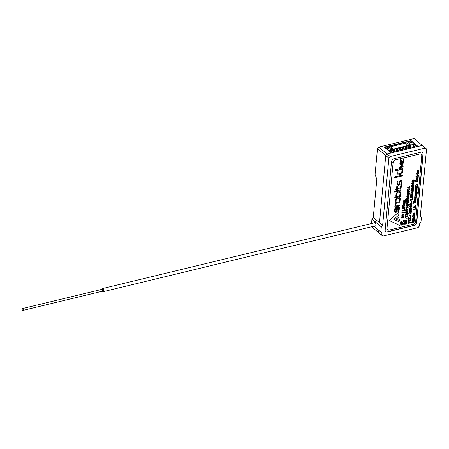 <?xml version="1.0" encoding="UTF-8"?>
<svg xmlns="http://www.w3.org/2000/svg" width="449" height="449" viewBox="0 0 449 449"><rect width="100%" height="100%" fill="white"/><g stroke="black" fill="none" stroke-linecap="round" stroke-linejoin="round"><path stroke-width="0.67" d="M374.999 225.959A1.74 0.881 -103.6 0 0 375.392 226.027A1.74 0.881 -103.6 0 0 375.92 224.635A1.74 0.881 -103.6 0 0 375.123 222.822L375.218 221.812L376.548 220.251L382.643 225.297L381.308 226.852L375.218 221.812L375.123 222.822A1.74 0.881 -103.6 0 0 374.573 222.648A1.74 0.881 -103.6 0 0 374.281 222.85M378.816 230.292L374.747 226.863L381.942 232.874L378.816 230.292L378.602 232.565L382.829 236.118L379.702 233.531L378.602 232.565L378.81 230.354L374.747 226.863L374.831 225.999L374.747 226.863L373.961 226.206M382.829 236.118L418.07 227.598L419.4 226.043L419.613 223.77L420.943 222.21L421.415 217.159L420.315 216.188L426.55 148.978L414.051 138.567L378.804 147.087L390.209 156.527L388.879 158.087L385.753 155.5L387.089 153.94L422.329 145.42L418.075 146.453L411.043 140.627L384.31 147.092L391.337 152.913L387.089 153.94L385.753 155.5L377.474 148.647L378.804 147.087M380.842 231.909L381.308 226.852M376.616 220.234L375.218 221.812L371.935 219.095L371.525 223.518M385.685 231.572A2.896 2.071 129.6 0 0 387.218 231.802L413.95 225.342A2.896 2.071 129.6 0 0 416.616 222.227L422.947 154.007A2.896 2.071 129.6 0 0 422.442 152.424M416.773 222.356L423.104 154.136A2.896 2.071 129.6 0 0 422.52 152.492A2.896 2.071 129.6 0 0 420.904 152.194L394.171 158.66A2.896 2.071 129.6 0 0 391.506 161.775L385.175 229.995A2.896 2.071 129.6 0 0 385.758 231.639A2.896 2.071 129.6 0 0 387.375 231.931L414.107 225.471A2.896 2.071 129.6 0 0 416.773 222.356L416.616 222.227M390.209 156.527L425.45 148.007M382.643 225.297L388.879 158.087M381.729 235.153L381.942 232.874M379.517 222.71L385.753 155.5L379.523 222.648L376.548 220.251L373.271 217.535L376.812 179.381L375.083 174.414L377.474 148.647M372.356 227.39L379.702 233.531L372.356 227.39L372.429 226.577M371.935 219.095L373.271 217.535M373.905 226.223L375.847 227.834M411.015 140.969L411.043 140.627M102.956 289.279A0.954 0.483 76.4 0 1 103.393 290.273A0.954 0.483 76.4 0 1 103.107 291.042A0.954 0.483 76.4 0 1 102.411 290.222A0.954 0.483 76.4 0 1 102.658 289.184A0.954 0.483 76.4 0 1 102.956 289.279M102.479 291.193A1.594 0.808 -103.6 0 0 103.253 291.659A1.594 0.808 -103.6 0 0 103.741 290.385A1.594 0.808 -103.6 0 0 103.012 288.724A1.594 0.808 -103.6 0 0 102.507 288.561A1.594 0.808 -103.6 0 0 102.03 289.336M23.191 309.933A0.954 0.483 -103.6 0 0 22.983 308.968A0.954 0.483 -103.6 0 0 22.45 308.575A0.954 0.483 -103.6 0 0 22.203 309.619A0.954 0.483 -103.6 0 0 22.899 310.433A0.954 0.483 -103.6 0 0 23.191 309.933M394.475 149.074L393.902 149.119L394.475 149.074L395.053 150.915L394.548 151.218M394.177 149.792L394.564 151.032M395.923 150.797L396.495 150.746L395.771 150.926M397.511 148.338L396.938 148.383L397.511 148.338L398.089 150.179L397.584 150.482M397.213 149.057L397.601 150.297M398.965 150.061L399.531 150.011L398.813 150.191M400.547 147.603L399.975 147.648L400.547 147.603L401.125 149.444L400.62 149.753M400.25 148.322L400.643 149.562M402.001 149.326L402.573 149.281L401.849 149.455M403.584 146.868L403.017 146.918L403.584 146.868L404.167 148.709L403.662 149.017M403.286 147.586L403.679 148.827M405.037 148.591L405.61 148.546L404.886 148.72M406.626 146.133L406.053 146.183L406.626 146.133L407.204 147.974L406.699 148.282M406.328 146.851L406.715 148.091M408.074 147.856L408.646 147.811L407.922 147.985M409.662 145.397L409.09 145.448L409.662 145.397L410.24 147.238L409.735 147.547M409.365 146.116L409.757 147.356M411.116 147.12L411.688 147.076L410.964 147.25M404.066 142.653L411.054 140.964L414.567 143.871L413.355 144.168L416.554 146.817L417.042 146.7L413.838 144.05L413.355 144.168L416.476 146.75L392.78 152.48L389.653 149.893L392.858 152.548L392.37 152.666L389.171 150.011L389.653 149.893L388.413 150.494M389.075 151.038L389.171 150.011M406.811 146.733L407.097 146.262L406.783 146.004L409.404 145.706L409.09 145.448L409.892 145.588L409.819 145.268L410.672 145.066L410.459 147.373M406.182 148.406L406.367 146.441L406.053 146.183L406.85 146.323M403.774 147.468L404.055 146.997L403.746 146.739L406.367 146.441M403.146 149.141L403.325 147.177L403.017 146.918L403.814 147.059M400.738 148.204L401.019 147.732L400.704 147.474L403.325 147.177M400.104 149.876L400.289 147.912L399.975 147.648L400.777 147.794M397.696 148.939L397.982 148.467L397.668 148.209L400.289 147.912M397.068 150.611L397.253 148.641L396.938 148.383L397.735 148.524M394.66 149.674L394.94 149.203L394.632 148.945L397.253 148.641M394.031 151.347L394.211 149.377L393.902 149.119L394.699 149.259M396.484 150.735L396.697 148.445M399.52 150.005L399.733 147.71M402.557 149.27L402.77 146.975M405.599 148.535L405.812 146.239M408.635 147.8L408.848 145.504M409.853 145.998L409.892 145.588M409.219 147.67L409.404 145.706M414.5 144.595L414.567 143.871M384.9 147.581L384.928 147.278L404.083 142.664M384.928 147.278L388.441 150.191M393.442 151.487L393.655 149.18L392.808 149.382L391.713 148.479L390.013 148.888L393.212 151.543L414.483 146.402L411.278 143.747L409.578 144.157L410.672 145.066M393.655 149.18L394.211 149.377M410.622 141.901L408.186 142.49L409.123 143.265L411.559 142.681L410.622 141.901L410.526 142.928M390.288 147.822L389.35 147.042L386.92 147.631L387.857 148.406L390.288 147.822M409.785 145.111L406.974 142.782L390.568 146.75L393.38 149.079L409.785 145.111M406.687 145.863L406.974 142.782M389.255 148.069L389.35 147.042M391.556 150.168L391.713 148.479M392.651 151.072L392.808 149.382M410.953 147.255L411.278 143.747M410.032 146.582L410.133 145.527M408.977 147.732L409.162 145.762M406.996 147.317L407.097 146.262M405.941 148.462L406.121 146.497M403.96 148.052L404.055 146.997M402.899 149.197L403.084 147.233M400.918 148.787L401.019 147.732M399.863 149.932L400.048 147.968M397.881 149.523L397.982 148.467M396.826 150.668L397.006 148.703M394.845 150.258L394.94 149.203M393.79 151.403L393.969 149.438M406.833 218.349L406.772 218.859L406.833 218.349M407.086 218.332L406.957 218.815M413.731 216.985A0.634 0.455 129.6 0 0 414.203 216.553L414.259 216.295A0.657 0.471 129.6 0 0 413.282 216.306A0.634 0.455 129.6 0 0 413.731 216.985M414.023 215.812L414.006 215.795A0.657 0.471 129.6 0 0 413.265 216.295L413.265 216.295A0.634 0.455 129.6 0 0 413.321 216.929L413.316 216.923M413.181 217.367A1.139 0.814 -50.4 0 1 413.069 217.288A1.139 0.814 -50.4 0 1 412.985 216.165L412.586 216.104A0.567 0.404 -50.4 0 1 412.508 216.384L412.216 216.396A3.064 2.189 -50.4 0 1 412.261 215.812L414.287 215.318A0.556 0.398 -50.4 0 1 414.365 215.037L414.674 215.043A3.064 2.189 -50.4 0 1 414.635 215.627L414.539 215.649A1.33 0.949 -50.4 0 1 414.646 216.048A1.24 0.887 -50.4 0 1 414.326 216.979A1.05 0.752 -50.4 0 1 413.181 217.367L413.164 217.35A1.139 0.814 -50.4 0 1 413.058 217.282M414.326 216.979L414.309 216.962A1.05 0.752 -50.4 0 1 413.164 217.35M414.646 216.048L414.629 216.031A1.24 0.887 -50.4 0 1 414.309 216.962M414.539 215.649L414.522 215.632A1.33 0.949 -50.4 0 1 414.629 216.031M414.674 215.043L414.657 215.026A3.064 2.189 -50.4 0 1 414.618 215.61M412.603 216.115A0.567 0.404 -50.4 0 1 412.524 216.401L412.446 216.446M413.08 216.003L412.586 216.104M410.1 208.218L409.864 208.336A0.488 0.348 129.6 0 0 409.937 209.099A0.556 0.398 129.6 0 0 410.285 208.28L409.864 208.336M409.881 208.347A0.488 0.348 129.6 0 0 409.707 209.032L409.69 209.015M411.071 208.123L411.088 208.14A0.932 0.662 129.6 0 0 410.678 208.01L410.695 208.022A0.808 0.578 -50.4 0 1 409.387 209.363A0.842 0.601 -50.4 0 1 409.292 208.605A1.201 0.859 -50.4 0 1 410.251 207.775A1.437 1.027 -50.4 0 1 411.189 207.707A1.437 1.027 -50.4 0 1 411.351 207.808A1.437 1.027 -50.4 0 1 411.626 208.398A0.696 0.5 -50.4 0 1 411.424 209.06L411.183 208.97A0.926 0.662 129.6 0 0 410.695 208.022A0.808 0.578 -50.4 0 1 409.381 209.352M411.351 207.808A1.437 1.027 -50.4 0 1 411.643 208.415A0.696 0.5 -50.4 0 1 411.441 209.077L411.222 209.094M400.935 189.804L400.968 189.804A0.836 0.601 -50.4 0 1 400.929 190.516L400.839 190.606A1.695 1.212 -50.4 0 1 400.227 190.763L396.276 191.667A1.465 1.05 -50.4 0 1 396.349 190.96L396.422 190.887A985.274 703.953 -50.4 0 1 400.895 189.804L400.935 189.804M400.856 190.617A1.695 1.212 -50.4 0 1 400.239 190.774L396.377 191.706M400.968 189.804A0.836 0.601 -50.4 0 1 400.94 190.528L400.901 190.55M403.836 217.26A0.561 0.398 -50.4 0 1 403.471 217.782L403.309 217.63A1.201 0.859 129.6 0 0 403.477 216.53A0.584 0.415 129.6 0 0 402.652 217.035L402.652 217.237A0.993 0.713 -50.4 0 1 402.747 217.557L401.473 218.074L401.861 216.598L401.877 217.602L402.315 217.496A0.971 0.696 -50.4 0 1 403.724 216.194A0.971 0.696 -50.4 0 1 403.92 216.643A2.144 1.532 -50.4 0 1 403.836 217.26L403.819 217.249A0.561 0.398 -50.4 0 1 403.455 217.771L403.342 217.748M402.534 217.816L401.473 218.057M402.669 217.249A0.993 0.713 -50.4 0 1 402.759 217.574L402.725 217.642M402.966 216.564L402.949 216.547A0.471 0.337 129.6 0 0 402.641 217.024L402.652 217.237M403.477 216.53L403.46 216.519A0.584 0.415 129.6 0 0 402.949 216.547M403.713 216.188A0.971 0.696 -50.4 0 1 403.904 216.631A2.144 1.532 -50.4 0 1 403.819 217.249M401.877 217.602L401.917 216.626M395.861 211.513L396.405 211.384L396.703 208.201A11.652 8.323 129.6 0 0 396.248 208.319A0.87 0.623 129.6 0 0 395.496 208.83A8.25 5.893 129.6 0 0 395.221 211.109A0.741 0.528 129.6 0 0 395.861 211.513M395.221 211.109L395.204 211.097A0.741 0.528 129.6 0 0 395.367 211.457M395.496 208.83L395.485 208.819A8.25 5.893 129.6 0 0 395.204 211.097M396.703 208.201L396.686 208.19A11.652 8.323 129.6 0 0 396.231 208.308L396.231 208.308A0.87 0.623 129.6 0 0 395.485 208.819M397.494 207.286L397.129 211.187A5.455 3.895 129.6 0 0 397.707 211.052A0.775 0.556 129.6 0 0 398.398 210.183L398.415 210.037A183.17 130.867 -50.4 0 1 398.617 207.764A0.943 0.673 -50.4 0 1 398.701 207.348A0.932 0.668 -50.4 0 1 399.329 207.157L399.425 207.258A37.817 27.019 -50.4 0 1 399.183 209.683A1.987 1.42 -50.4 0 1 398.448 211.434A3.912 2.795 -50.4 0 1 396.675 212.136L396.214 212.242A7.919 5.657 -50.4 0 1 395.872 212.315A1.712 1.224 -50.4 0 1 394.778 212.192M397.505 207.348L397.129 211.187M399.425 207.258L399.408 207.264A37.817 27.019 -50.4 0 1 399.2 209.694L399.183 209.683A1.987 1.42 -50.4 0 1 398.459 211.445A3.912 2.795 -50.4 0 1 396.692 212.147L396.231 212.259A7.919 5.657 -50.4 0 1 395.889 212.326L395.872 212.315A1.712 1.224 -50.4 0 1 394.783 212.197A1.712 1.224 -50.4 0 1 394.497 211.771A8.408 6.005 -50.4 0 1 394.598 209.453A1.622 1.156 -50.4 0 1 395.535 207.825A5.259 3.76 -50.4 0 1 397.382 207.23L397.488 207.303M399.009 201.657A0.73 0.522 129.6 0 0 399.223 201.174A29.752 21.26 129.6 0 0 399.419 199.081A0.724 0.516 129.6 0 0 398.892 198.593A15.07 10.765 129.6 0 0 397.028 199.03A0.741 0.528 129.6 0 0 396.338 199.552A6.499 4.642 129.6 0 0 396.085 201.36A1.88 1.341 129.6 0 0 396.158 202.314A1.263 0.904 129.6 0 0 397.062 202.331L398.269 202.039A2.716 1.942 129.6 0 0 398.572 201.949A0.735 0.522 129.6 0 0 399.009 201.657M396.158 202.314L396.141 202.297A1.88 1.341 129.6 0 1 396.074 201.343L396.074 201.343A6.499 4.642 129.6 0 1 396.327 199.541L396.327 199.541A0.741 0.528 129.6 0 1 397.011 199.014L397.028 199.03M398.892 198.593L398.88 198.576A15.07 10.765 129.6 0 0 397.011 199.014M399.268 198.66A0.724 0.516 129.6 0 0 398.88 198.576M396.652 203.24A1.65 1.179 -50.4 0 1 395.681 203.15A1.65 1.179 -50.4 0 1 395.625 203.105A1.65 1.179 -50.4 0 1 395.288 202.291A14.082 10.063 -50.4 0 1 395.485 200.007A1.549 1.106 -50.4 0 1 396.349 198.531A8.43 6.022 -50.4 0 1 398.897 197.768A1.594 1.139 -50.4 0 1 399.857 197.908A1.594 1.139 -50.4 0 1 400.154 198.424L400.138 198.413A11.938 8.531 -50.4 0 1 399.964 201.062L399.964 201.062A1.695 1.212 -50.4 0 1 399.391 202.241A1.695 1.212 -50.4 0 1 398.291 202.841L396.635 203.229A1.65 1.179 -50.4 0 1 395.664 203.133A1.65 1.179 -50.4 0 1 395.62 203.1M398.291 202.841L396.697 203.212M400.154 198.424A11.938 8.531 -50.4 0 1 399.98 201.073A1.695 1.212 -50.4 0 1 399.38 202.23A1.695 1.212 -50.4 0 1 398.274 202.83M399.846 197.902A1.594 1.139 -50.4 0 1 400.138 198.413M412.317 181.615L412.895 181.065A0.612 0.438 129.6 0 0 412.743 180.661L412.401 180.93A3.749 2.677 129.6 0 0 412.317 181.615L412.3 181.604A3.749 2.677 129.6 0 1 412.384 180.919L412.401 180.93M413.787 180.29L413.636 180.24A0.432 0.309 129.6 0 0 413.321 180.644A3.648 2.604 129.6 0 0 413.226 181.396L413.759 181.267A2.599 1.852 129.6 0 0 413.787 180.29L413.636 180.24A0.432 0.309 129.6 0 0 413.305 180.633A3.648 2.604 129.6 0 0 413.209 181.385L413.209 181.385M414.197 180.307A11.511 8.222 -50.4 0 1 414.09 181.621L412.283 181.997A0.533 0.382 -50.4 0 1 412.21 182.266L411.907 182.26A5.624 4.019 -50.4 0 1 411.997 181.188A0.904 0.645 -50.4 0 1 413.007 180.307L413.091 180.369A0.702 0.505 -50.4 0 1 414.197 180.307L414.186 180.296A11.511 8.222 -50.4 0 1 414.073 181.609L413.748 181.884M413.725 181.649L412.266 181.985M414.045 179.937A0.702 0.505 -50.4 0 1 414.186 180.296M418.03 178.309L418.064 178.494A1.369 0.977 -50.4 0 1 417.963 179.173L416.352 179.437A2.61 1.863 -50.4 0 1 416.386 178.943L416.515 178.91A0.892 0.64 -50.4 0 1 417.099 177.557L418.154 177.119A1.195 0.853 -50.4 0 1 418.081 177.883L417.772 177.782A3.222 2.301 129.6 0 0 416.941 177.995L416.863 178.068A0.662 0.471 129.6 0 0 416.986 178.797L417.693 178.623A0.477 0.342 -50.4 0 1 417.738 178.421L418.075 178.506A1.369 0.977 -50.4 0 1 417.946 179.157L417.716 179.252M418.142 177.114A1.195 0.853 -50.4 0 1 418.07 177.871M417.643 179.011L416.644 179.432M416.863 178.068L416.846 178.057A0.662 0.471 129.6 0 0 416.891 178.736L416.88 178.73M417.772 177.782L417.755 177.765A3.222 2.301 129.6 0 0 416.925 177.984M408.539 198.172A1.398 0.999 129.6 0 0 407.658 198.222L407.641 198.211A0.847 0.606 129.6 0 0 407.007 198.643A0.415 0.297 129.6 0 0 407.086 199.064A1.403 1.005 129.6 0 0 407.973 199.014A0.853 0.612 129.6 0 0 408.601 198.576A0.41 0.292 129.6 0 0 408.539 198.172L408.523 198.155A1.398 0.999 129.6 0 0 407.641 198.211M407.658 198.222A0.847 0.606 129.6 0 0 407.024 198.654L407.007 198.643A0.415 0.297 129.6 0 0 407.052 199.042L407.063 199.047M409.005 198.144A0.909 0.645 -50.4 0 1 408.876 198.733A1.948 1.392 -50.4 0 1 406.755 199.35A0.831 0.595 -50.4 0 1 406.749 198.503A1.616 1.156 -50.4 0 1 408.085 197.751A1.145 0.819 -50.4 0 1 408.809 197.846A1.145 0.819 -50.4 0 1 409.005 198.144L408.988 198.132A0.909 0.645 -50.4 0 1 408.859 198.716A1.948 1.392 -50.4 0 1 406.743 199.345M408.803 197.841A1.145 0.819 -50.4 0 1 408.988 198.132M406.721 212.484A0.853 0.612 129.6 0 0 407.355 212.046A0.41 0.292 129.6 0 0 407.288 211.642A1.403 1.005 129.6 0 0 406.407 211.698A0.853 0.612 129.6 0 0 405.773 212.13A0.415 0.297 129.6 0 0 405.834 212.534A1.403 1.005 129.6 0 0 406.721 212.484M405.773 212.13L405.756 212.113A0.415 0.297 129.6 0 0 405.806 212.512L405.795 212.506M406.407 211.698L406.39 211.681A0.853 0.612 129.6 0 0 405.756 212.113M407.316 211.659L407.299 211.647A0.41 0.292 129.6 0 0 407.299 211.647L407.277 211.631A1.403 1.005 129.6 0 0 406.39 211.681M407.557 211.316A1.145 0.819 -50.4 0 1 407.754 211.619L407.743 211.602A0.909 0.645 -50.4 0 1 407.613 212.192A1.948 1.392 -50.4 0 1 405.498 212.815A0.831 0.595 -50.4 0 1 405.498 211.979A1.616 1.156 -50.4 0 1 406.839 211.221A1.145 0.819 -50.4 0 1 407.557 211.316A1.145 0.819 -50.4 0 1 407.743 211.602M407.754 211.619A0.909 0.645 -50.4 0 1 407.63 212.203L407.613 212.192M407.63 212.203A1.948 1.392 -50.4 0 1 405.503 212.826M417.89 176.524L417.918 176.036L416.992 176.261A1.083 0.775 -50.4 0 1 416.891 176.794L416.599 176.805A4.4 3.143 -50.4 0 1 416.661 175.969L417.968 175.654A1.403 1.005 -50.4 0 1 418.086 174.958L418.361 174.891L418.272 176.429L417.89 176.524M418.272 176.429L417.963 176.732M418.361 174.891L418.255 176.418M417.935 176.047L417.009 176.272A1.083 0.775 -50.4 0 1 416.908 176.805L416.824 176.855M407.855 189.674A0.415 0.297 129.6 0 0 407.922 190.084A1.403 1.005 129.6 0 0 408.803 190.028A0.853 0.612 129.6 0 0 409.437 189.596A0.41 0.292 129.6 0 0 409.37 189.186A1.403 1.005 129.6 0 0 408.489 189.242A0.853 0.612 129.6 0 0 407.855 189.674L407.844 189.663A0.415 0.297 129.6 0 0 407.888 190.062L407.877 190.056M408.489 189.242L408.472 189.231A0.853 0.612 129.6 0 0 407.844 189.663M409.359 189.175A0.41 0.292 129.6 0 1 409.381 189.192L409.398 189.209A0.41 0.292 129.6 0 0 409.381 189.192L409.359 189.175A1.403 1.005 129.6 0 0 408.472 189.231M409.64 188.861A1.145 0.819 -50.4 0 1 409.842 189.164A0.909 0.645 -50.4 0 1 409.713 189.747A1.948 1.392 -50.4 0 1 407.585 190.37A0.831 0.595 -50.4 0 1 407.58 189.523A1.616 1.156 -50.4 0 1 408.921 188.771A1.145 0.819 -50.4 0 1 409.64 188.861A1.145 0.819 -50.4 0 1 409.825 189.152A0.909 0.645 -50.4 0 1 409.696 189.736A1.948 1.392 -50.4 0 1 407.58 190.359M416.391 196.651L416.212 198.065L415.926 197.706L414.999 197.93A0.718 0.511 -50.4 0 1 414.898 198.273L414.607 198.284A3.457 2.47 -50.4 0 1 414.651 197.627L414.893 197.566A1.061 0.758 -50.4 0 1 414.719 196.774A0.516 0.365 -50.4 0 1 415.039 196.398L415.19 196.628A0.432 0.309 129.6 0 0 415.044 196.887A1.824 1.302 129.6 0 0 415.381 197.442L415.959 197.307A1.605 1.145 -50.4 0 1 416.083 196.527L416.391 196.651L416.285 197.846L415.931 198.127M415.044 196.887L415.028 196.87A1.824 1.302 129.6 0 0 415.364 197.431M415.926 197.706L414.983 197.914A0.718 0.511 -50.4 0 1 414.915 198.29L414.635 198.351M407.176 204.834A0.803 0.572 -50.4 0 1 408.382 204.867L408.366 204.851A1.398 0.999 -50.4 0 1 408.079 205.951L407.827 205.872A1.358 0.971 129.6 0 0 407.973 204.828L407.737 204.722A0.522 0.376 129.6 0 0 407.338 205.126L407.299 205.244A1.454 1.038 -50.4 0 1 407.243 205.502L406.923 205.591A0.819 0.584 129.6 0 0 406.861 205.126L406.564 205.131A0.584 0.415 129.6 0 0 406.367 205.794L406.21 206.299A1.145 0.819 -50.4 0 1 406.07 205.3A0.741 0.528 -50.4 0 1 407.176 204.834L407.159 204.823A0.741 0.533 -50.4 0 0 407.114 204.772M408.382 204.867A1.398 0.999 -50.4 0 1 408.096 205.962L407.978 206.001M408.208 204.441A0.797 0.572 -50.4 0 1 408.366 204.851M406.564 205.131L406.547 205.12A0.584 0.415 129.6 0 0 406.351 205.782M406.833 205.098L406.547 205.12M407.754 204.738A0.522 0.376 129.6 0 0 407.35 205.137L407.316 205.255A1.454 1.038 -50.4 0 1 407.26 205.513L406.957 205.642M412.552 196.202A0.814 0.584 -50.4 0 1 412.715 196.623L412.715 196.623A1.431 1.021 -50.4 0 1 412.435 197.751L412.165 197.667A1.392 0.993 129.6 0 0 412.311 196.595L412.087 196.499A0.533 0.382 129.6 0 0 411.677 196.915L411.621 197.021A1.487 1.061 -50.4 0 1 411.565 197.285L411.239 197.375A0.836 0.601 129.6 0 0 411.177 196.898L410.869 196.903A0.601 0.427 129.6 0 0 410.672 197.582L410.509 198.093A1.173 0.842 -50.4 0 1 410.369 197.077A0.758 0.544 -50.4 0 1 411.492 196.6L411.48 196.589A0.758 0.544 -50.4 0 0 411.43 196.539M411.492 196.6A0.819 0.584 -50.4 0 1 412.726 196.634A1.431 1.021 -50.4 0 1 412.418 197.74M410.672 197.582L410.611 198.099M410.869 196.903L410.857 196.892A0.601 0.427 129.6 0 0 410.655 197.571M411.155 196.875L410.857 196.892M411.638 197.032A1.487 1.061 -50.4 0 1 411.581 197.296L411.318 197.442M412.087 196.499L412.07 196.488A0.533 0.382 129.6 0 0 411.66 196.898M404.061 214.695L402.158 215.902A0.393 0.281 -50.4 0 1 402.13 216.098L401.838 216.199A1.499 1.072 -50.4 0 1 401.922 215.29L402.214 215.498L403.539 214.639L402.304 214.381A0.589 0.421 -50.4 0 1 402.225 214.678L401.973 214.751A1.493 1.066 -50.4 0 1 402.057 213.847L402.343 213.808A0.393 0.281 -50.4 0 1 402.338 213.965L404.094 214.325L402.175 215.913A0.393 0.281 -50.4 0 1 402.113 216.087M404.078 214.319L404.044 214.678M402.315 214.392A0.589 0.421 -50.4 0 1 402.242 214.689L401.973 214.757M403.539 214.639L402.304 214.381M402.13 216.098L401.838 216.194M410.863 215.498L410.914 214.964L410.594 215.498M410.981 214.998L410.93 215.413M406.547 223.624L406.575 223.821A0.702 0.5 -50.4 0 1 405.913 224.04L405.918 223.798A0.595 0.427 129.6 0 0 406.216 222.659L405.918 222.799A6.23 4.451 -50.4 0 1 405.481 223.911A0.69 0.494 -50.4 0 1 404.796 224.219A1.033 0.735 -50.4 0 1 404.667 224.141A1.033 0.735 -50.4 0 1 404.577 223.17L404.611 222.844A0.752 0.533 -50.4 0 1 405.301 222.62L405.088 223.001A0.589 0.421 129.6 0 0 405.077 223.855L405.363 223.484A12.202 8.716 -50.4 0 1 405.514 222.973A0.735 0.528 -50.4 0 1 406.71 222.783A1.42 1.016 -50.4 0 1 406.508 223.596L406.558 223.81A0.702 0.5 -50.4 0 1 405.907 224.029M406.581 222.362A0.735 0.528 -50.4 0 1 406.727 222.794L406.71 222.783M406.727 222.794A1.42 1.016 -50.4 0 1 406.525 223.608M405.088 223.001L405.071 222.99A0.589 0.421 129.6 0 0 404.824 223.647L404.824 223.647A0.393 0.281 129.6 0 0 404.908 223.798L404.903 223.793M405.935 222.816A6.23 4.451 -50.4 0 1 405.498 223.922A0.69 0.494 -50.4 0 1 404.807 224.231L404.796 224.219A1.033 0.735 -50.4 0 1 404.672 224.146M414.932 202.521L415.488 202.387L415.566 201.36A0.859 0.612 -50.4 0 1 415.179 201.405L415.999 200.883L415.757 202.965L413.961 203.139A0.556 0.393 -50.4 0 1 413.883 203.419L413.574 203.296L413.737 201.517L414.545 201.438L414 202.746L414.579 202.263A0.488 0.348 -50.4 0 1 414.393 202.28L414.388 201.977A1.527 1.089 -50.4 0 1 415.19 201.758L415.089 202.134M414 202.746L414.085 201.82M413.961 203.139L413.944 203.128A0.556 0.393 -50.4 0 1 413.866 203.408M415.454 202.78L413.944 203.128M415.982 200.888L415.813 202.735M415.583 201.371A0.859 0.612 -50.4 0 1 415.185 201.416M415.443 192.756A0.544 0.387 129.6 0 0 416.318 192.627A0.836 0.595 129.6 0 0 415.566 192.256A0.673 0.477 129.6 0 0 415.443 192.756L415.426 192.739A0.544 0.387 129.6 0 0 415.544 193.008L415.538 193.003M415.987 191.908L415.97 191.897A0.673 0.483 129.6 0 0 415.426 192.739M416.234 191.97L416.251 191.981A0.601 0.432 129.6 0 0 415.97 191.897M417.497 193.149L415.387 193.575A0.567 0.404 -50.4 0 1 415.308 193.861L415.016 193.867A3.064 2.189 -50.4 0 1 415.056 193.283L415.185 193.25A1.167 0.831 -50.4 0 1 415.392 191.948A0.954 0.679 -50.4 0 1 416.621 192.761L417.16 192.773A0.904 0.645 -50.4 0 1 417.256 192.324L417.564 192.447L417.188 193.446M417.564 192.447L417.48 193.132M416.532 192.924L416.605 192.75A1.19 0.847 -50.4 0 0 416.515 191.605M415.398 193.586A0.567 0.404 -50.4 0 1 415.319 193.873L415.044 193.934M417.121 193.171L415.387 193.575M403.073 220.936A1.212 0.864 -50.4 0 1 403.062 220.925L403.056 220.925A1.212 0.864 -50.4 0 1 402.938 220.785L403.129 220.476A0.746 0.533 -50.4 0 1 403.505 220.998A1.768 1.263 -50.4 0 1 403.438 221.598A1.235 0.881 -50.4 0 1 402.164 222.71A1.229 0.881 -50.4 0 1 401.451 222.592A1.229 0.881 -50.4 0 1 401.288 222.401A1.224 0.876 -50.4 0 1 401.406 221.301L401.35 221.076A0.814 0.584 -50.4 0 1 402.091 220.835L401.849 221.234A0.769 0.55 129.6 0 0 401.619 222.115A1.072 0.769 129.6 0 0 401.72 222.221A1.072 0.769 129.6 0 0 402.691 222.16A0.954 0.685 129.6 0 0 403.112 221.015L403.073 220.936A1.212 0.864 -50.4 0 1 403.056 220.919M402.164 222.71L402.147 222.698A1.229 0.881 -50.4 0 1 401.44 222.586M403.505 220.998L403.488 220.981A1.768 1.263 -50.4 0 1 403.426 221.587A1.235 0.881 -50.4 0 1 402.147 222.698M403.348 220.56A0.746 0.533 -50.4 0 1 403.488 220.981M401.849 221.234L401.833 221.222A0.769 0.55 129.6 0 0 401.602 222.098M414.208 219.679A1.538 1.1 -50.4 0 1 414.118 220.611L412.687 220.616L413.624 220.835L413.596 221.177L412.569 221.873L413.709 221.598A0.713 0.511 -50.4 0 1 413.793 221.239L414.085 221.351A1.527 1.089 -50.4 0 1 413.967 222.087L411.8 222.513A2.801 1.998 -50.4 0 1 411.845 221.958L413.041 221.144L411.941 220.891A1.386 0.988 -50.4 0 1 412.053 220.234L414.208 219.679A1.538 1.1 -50.4 0 1 414.101 220.594L413.838 220.667M412.569 221.873L413.596 221.177M413.613 220.829L413.58 221.166M412.687 220.616L413.821 220.341M413.041 221.144L411.941 220.88M413.669 221.997L412.165 222.345M414.068 221.172L414.085 221.351A1.527 1.089 -50.4 0 1 413.984 222.103L413.703 222.165M413.933 219.157A1.106 0.791 129.6 0 0 413.883 218.281L413.703 218.309A1.156 0.825 129.6 0 0 413.754 219.207L413.933 219.157M413.883 218.281L413.714 218.321A1.156 0.825 129.6 0 0 413.77 219.224M414.393 217.496L414.427 217.557A3.081 2.2 -50.4 0 1 414.399 218.158L414.309 218.18A1.594 1.139 -50.4 0 1 414.405 218.646L414.393 218.629A1.235 0.881 -50.4 0 1 414.332 219.095A0.679 0.488 -50.4 0 1 413.81 219.64A1.072 0.763 -50.4 0 1 413.434 219.505A1.072 0.763 -50.4 0 1 413.299 219.342A1.072 0.763 -50.4 0 1 413.276 218.646L413.007 219.05A2.234 1.6 -50.4 0 1 413.041 219.449L412.749 219.684A0.769 0.55 -50.4 0 1 412.625 219.23A1.134 0.808 -50.4 0 1 413.029 218.152A3.031 2.166 -50.4 0 1 414.057 217.855A0.561 0.398 -50.4 0 1 414.135 217.569L414.438 217.574A3.081 2.2 -50.4 0 1 414.382 218.141L414.292 218.163A1.594 1.139 -50.4 0 1 414.393 218.629A1.235 0.881 -50.4 0 1 414.32 219.084A0.679 0.488 -50.4 0 1 413.798 219.628A1.072 0.763 -50.4 0 1 413.428 219.499M413.007 219.05L412.99 219.039A2.234 1.6 -50.4 0 1 413.024 219.438M412.418 185.325L412.014 185.386A0.488 0.348 129.6 0 0 412.07 186.139A0.556 0.398 129.6 0 0 412.418 185.325M412.39 185.297L411.997 185.375A0.488 0.348 129.6 0 0 411.828 186.066L411.84 186.071M413.203 185.168L413.215 185.179A0.932 0.662 129.6 0 0 412.805 185.05L412.822 185.067A0.808 0.578 -50.4 0 1 411.61 186.458L411.593 186.447A0.842 0.601 -50.4 0 1 411.419 185.65A1.201 0.859 -50.4 0 1 412.384 184.82A1.437 1.027 -50.4 0 1 413.316 184.747A1.437 1.027 -50.4 0 1 413.478 184.853A1.437 1.027 -50.4 0 1 413.754 185.443A0.696 0.5 -50.4 0 1 413.551 186.105L413.31 186.015A0.926 0.662 129.6 0 0 412.822 185.067A0.808 0.578 -50.4 0 1 411.593 186.447M413.478 184.853A1.437 1.027 -50.4 0 1 413.77 185.454A0.696 0.5 -50.4 0 1 413.568 186.116L413.462 186.144M401.372 224.607L402.815 224.253L402.854 223.849A0.673 0.483 129.6 0 0 402.63 223.344A1.123 0.803 129.6 0 0 401.518 223.843A1.364 0.977 129.6 0 0 401.372 224.607L401.355 224.59A1.364 0.977 129.6 0 1 401.501 223.832L401.518 223.843M402.63 223.344L402.613 223.327A1.123 0.803 129.6 0 0 401.501 223.832M402.775 224.64L400.968 225.174A4.698 3.356 -50.4 0 1 401.041 224.259A1.179 0.842 -50.4 0 1 401.428 223.45A1.184 0.847 -50.4 0 1 402.175 223.001A1.145 0.819 -50.4 0 1 402.994 223.058A1.145 0.819 -50.4 0 1 403.224 223.495L403.208 223.484A7.392 5.281 -50.4 0 1 403.135 224.517L401.036 225.258M403.224 223.495A7.392 5.281 -50.4 0 1 403.146 224.528L402.809 224.803M402.989 223.052A1.145 0.819 -50.4 0 1 403.208 223.484M410.958 206.069L410.032 206.276L410.942 206.057L410.902 206.624L410.049 206.287M411.548 206.31L411.306 205.968L410.919 207.096L409.499 206.54L409.55 206.035L411.873 205.49A1.493 1.066 -50.4 0 1 411.755 206.214L411.486 206.271M411.873 205.49L411.862 205.479A1.493 1.066 -50.4 0 1 411.744 206.198M410.919 207.096L409.499 206.534M411.228 207.017L410.902 207.079M411.475 205.945L411.211 207.006M407.866 195.977A0.853 0.612 129.6 0 0 407.232 196.409L407.215 196.398A0.415 0.297 129.6 0 0 407.294 196.819A1.403 1.005 129.6 0 0 408.18 196.763A0.847 0.606 129.6 0 0 408.809 196.331A0.41 0.292 129.6 0 0 408.747 195.921A1.403 1.005 129.6 0 0 407.866 195.977L407.849 195.966A0.853 0.612 129.6 0 0 407.215 196.398M408.775 195.944L408.758 195.927A0.41 0.292 129.6 0 0 408.758 195.927L408.73 195.91A1.403 1.005 129.6 0 0 407.849 195.966M407.232 196.409A0.415 0.297 129.6 0 0 407.271 196.802L407.254 196.791M409.017 195.601A1.151 0.819 -50.4 0 1 409.213 195.899A0.909 0.651 -50.4 0 1 409.084 196.488L409.073 196.471A1.948 1.392 -50.4 0 1 406.951 197.1A0.831 0.595 -50.4 0 1 406.957 196.258A1.616 1.156 -50.4 0 1 408.298 195.506A1.151 0.819 -50.4 0 1 409.017 195.601A1.151 0.819 -50.4 0 1 409.196 195.887A0.909 0.651 -50.4 0 1 409.073 196.471M409.084 196.488A1.948 1.392 -50.4 0 1 406.962 197.105M413.922 209.526A1.083 0.775 -50.4 0 1 413.821 210.065L413.512 210.059A4.372 3.126 -50.4 0 1 413.58 209.223L414.882 208.908A1.409 1.01 -50.4 0 1 414.999 208.213L415.291 208.325L415.095 209.891L414.848 209.301L413.905 209.515A1.083 0.775 -50.4 0 1 413.804 210.048L413.54 210.126M414.848 209.301L413.905 209.515M415.185 209.689L414.876 209.986M415.274 208.151L415.168 209.672M404.358 207.865A0.421 0.303 129.6 0 0 404.274 207.432A1.437 1.027 129.6 0 0 403.376 207.489A0.87 0.623 129.6 0 0 402.731 207.932A0.421 0.303 129.6 0 0 402.809 208.358A1.437 1.027 129.6 0 0 403.713 208.308A0.864 0.617 129.6 0 0 404.358 207.865M404.319 207.466L404.302 207.449A1.437 1.027 129.6 0 0 403.387 207.5A0.87 0.623 129.6 0 0 402.742 207.943A0.421 0.303 129.6 0 0 402.781 208.342L402.764 208.33M404.768 207.421A0.932 0.662 -50.4 0 1 404.639 208.022L404.622 208.005A1.987 1.42 -50.4 0 1 402.461 208.645A0.853 0.606 -50.4 0 1 402.461 207.786A1.65 1.179 -50.4 0 1 403.831 207.017A1.173 0.836 -50.4 0 1 404.566 207.112A1.173 0.836 -50.4 0 1 404.768 207.421L404.751 207.41A0.932 0.662 -50.4 0 1 404.622 208.005M404.56 207.107A1.173 0.836 -50.4 0 1 404.751 207.41M404.639 208.022A1.987 1.42 -50.4 0 1 402.467 208.656M408.394 200.821A0.41 0.292 129.6 0 0 408.315 200.4A1.403 1.005 129.6 0 0 407.434 200.456A0.853 0.612 129.6 0 0 406.8 200.888A0.415 0.297 129.6 0 0 406.878 201.309A1.403 1.005 129.6 0 0 407.759 201.259A0.853 0.612 129.6 0 0 408.394 200.821M408.332 200.417A1.403 1.005 129.6 0 0 407.445 200.467A0.853 0.612 129.6 0 0 406.816 200.899A0.415 0.297 129.6 0 0 406.845 201.287L406.839 201.281M406.541 200.748A1.616 1.156 -50.4 0 1 407.877 199.996A1.145 0.819 -50.4 0 1 408.601 200.091A1.145 0.819 -50.4 0 1 408.781 200.377A0.909 0.645 -50.4 0 1 408.652 200.961A1.948 1.392 -50.4 0 1 406.536 201.59A0.831 0.595 -50.4 0 1 406.541 200.748M408.601 200.091A1.145 0.819 -50.4 0 1 408.798 200.389A0.909 0.645 -50.4 0 1 408.669 200.978L408.652 200.961M408.669 200.978A1.948 1.392 -50.4 0 1 406.547 201.595M406.822 207.275L406.429 207.343A0.477 0.342 129.6 0 0 406.485 208.078A0.544 0.387 129.6 0 0 406.822 207.275A0.438 0.314 129.6 0 1 406.923 207.32L406.917 207.315M406.8 207.253L406.412 207.326A0.477 0.342 129.6 0 0 406.25 208.005L406.244 207.994M407.591 207.124L407.608 207.135A0.909 0.651 129.6 0 0 407.209 207.011L407.209 207.011A0.791 0.567 -50.4 0 1 407.221 207.921L407.204 207.904A1.016 0.73 -50.4 0 1 406.036 208.387A0.819 0.584 -50.4 0 1 405.851 207.595A1.173 0.842 -50.4 0 1 406.794 206.781A1.409 1.005 -50.4 0 1 407.709 206.714A1.403 1.005 -50.4 0 1 407.866 206.815A1.403 1.005 -50.4 0 1 408.152 207.404A0.685 0.488 -50.4 0 1 407.956 208.05L407.703 207.949A0.904 0.645 129.6 0 0 407.226 207.023A0.791 0.567 -50.4 0 1 405.935 208.325M408.152 207.404L408.135 207.393A0.685 0.488 -50.4 0 1 407.939 208.039M407.86 206.809A1.403 1.005 -50.4 0 1 408.135 207.393M403.354 158.997L403.387 158.907A0.685 0.488 -50.4 0 1 403.825 158.8L403.533 161.943L400.014 162.824L400.233 159.67A0.685 0.488 -50.4 0 1 400.671 159.563L400.452 162.201L401.507 161.949L401.703 160.113A0.657 0.471 -50.4 0 1 402.124 160.012L401.984 161.831L403.112 161.561L403.354 158.997M401.984 161.831L402.147 160.085M400.452 162.201L400.688 159.636M403.455 161.988L399.936 162.802M403.842 158.879L403.55 161.848M415.931 176.199L416.335 176.098L416.296 176.569L415.892 176.67L415.931 176.199M416.296 176.569L415.892 176.653M416.318 176.103L416.279 176.558M401.44 180.779A1.729 1.235 -50.4 0 1 401.765 181.918A33.585 23.993 -50.4 0 1 401.518 184.702L401.507 184.685A0.421 0.297 -50.4 0 1 401.485 184.775L401.176 185.01A27.832 19.885 129.6 0 0 400.957 185.061L400.749 184.966A373.293 266.706 129.6 0 0 400.996 182.053A0.634 0.455 129.6 0 0 399.907 182.204L399.868 182.288A156.252 111.638 -50.4 0 1 399.458 184.404A1.426 1.016 -50.4 0 1 398.942 185.37A1.426 1.016 -50.4 0 1 398.016 185.852A1.493 1.066 -50.4 0 1 397.163 185.712A1.493 1.066 -50.4 0 1 397.135 185.684A1.493 1.066 -50.4 0 1 396.894 184.769A38.401 27.434 -50.4 0 1 397.146 181.963L397.169 181.896A0.864 0.617 -50.4 0 1 397.831 181.66L397.876 181.677A9.592 6.853 -50.4 0 1 397.735 183.422L397.696 183.764A2.172 1.549 129.6 0 0 397.775 184.937L397.792 184.949A0.775 0.55 129.6 0 0 398.51 184.865A1.364 0.971 129.6 0 0 398.869 183.894L398.965 183.366A4.49 3.21 -50.4 0 1 399.593 181.351A1.79 1.28 -50.4 0 1 401.406 180.756A1.729 1.235 -50.4 0 1 401.44 180.779A1.729 1.235 -50.4 0 1 401.748 181.901A33.585 23.993 -50.4 0 1 401.507 184.685M397.887 181.688L397.887 181.688A9.592 6.853 -50.4 0 1 397.752 183.433L397.713 183.776A2.172 1.549 129.6 0 0 397.792 184.949M399.885 182.305A156.252 111.638 -50.4 0 1 399.47 184.416A1.426 1.016 -50.4 0 1 398.959 185.386A1.426 1.016 -50.4 0 1 398.027 185.864L398.016 185.852M398.027 185.864A1.493 1.066 -50.4 0 1 397.174 185.718M400.11 181.789L400.093 181.778A0.578 0.415 129.6 0 0 399.896 182.187M400.497 181.581L400.48 181.57A0.578 0.415 129.6 0 0 400.093 181.778M400.878 181.637L400.862 181.626A0.634 0.455 129.6 0 0 400.48 181.57M401.518 184.702A0.421 0.297 -50.4 0 1 401.501 184.786L401.159 184.999M393.773 219.393A2268.69 1620.918 -50.4 0 1 398.375 221.497L398.392 221.492A88.116 62.961 -50.4 0 1 397.792 219.258A53.667 38.345 -50.4 0 1 397.954 217.479A3.21 2.296 -50.4 0 1 398.448 217.35L399.341 219.78A117.178 83.722 -50.4 0 1 399.515 220.263L399.689 220.717A257.406 183.91 -50.4 0 1 400.216 222.171L400.199 222.16A1.139 0.814 -50.4 0 1 400.272 222.39L399.98 225.527A4403.051 3145.862 -50.4 0 1 394.25 222.856A125.192 89.446 -50.4 0 1 393.728 222.609L393.476 222.485A350.546 250.452 -50.4 0 1 389.446 220.599A2.178 1.555 -50.4 0 1 389.171 220.453L389.457 220.201A383.951 274.322 -50.4 0 1 392.735 217.35L393.307 216.861A498.934 356.478 -50.4 0 1 394.766 215.593L398.437 212.422A3.087 2.206 -50.4 0 1 398.981 211.962L398.701 215.11A319.172 228.036 129.6 0 0 393.795 219.365L393.795 219.365M399.997 225.544A4403.051 3145.862 -50.4 0 1 394.267 222.867A125.192 89.446 -50.4 0 1 393.745 222.62L393.476 222.485M400.216 222.171A1.139 0.814 -50.4 0 1 400.284 222.407L399.98 225.527M399.352 219.797A117.178 83.722 -50.4 0 1 399.531 220.274L399.672 220.7A257.406 183.91 -50.4 0 1 400.199 222.16M398.499 217.417L399.245 219.505M398.701 215.11L398.684 215.093A319.172 228.036 129.6 0 0 393.779 219.348M398.976 211.967L398.684 215.093M393.487 222.496A350.546 250.452 -50.4 0 1 389.457 220.611L389.446 220.599A2.178 1.555 -50.4 0 1 389.171 220.459M404.532 205.171L404.515 205.154A0.421 0.303 129.6 0 0 404.487 205.137L404.487 205.137A1.437 1.027 129.6 0 0 403.589 205.193L403.589 205.193A0.87 0.623 129.6 0 0 402.944 205.636A0.421 0.303 129.6 0 0 403.022 206.063A1.437 1.027 129.6 0 0 403.926 206.012A0.87 0.623 129.6 0 0 404.571 205.569A0.421 0.303 129.6 0 0 404.504 205.148A1.437 1.027 129.6 0 0 403.6 205.204A0.87 0.623 129.6 0 0 402.955 205.648L402.944 205.636A0.421 0.303 129.6 0 0 402.989 206.04L402.994 206.046M404.981 205.126A0.926 0.662 -50.4 0 1 404.852 205.726A1.987 1.42 -50.4 0 1 402.68 206.36A0.853 0.612 -50.4 0 1 402.674 205.49A1.65 1.179 -50.4 0 1 404.044 204.722A1.173 0.836 -50.4 0 1 404.779 204.817A1.173 0.836 -50.4 0 1 404.981 205.126L404.964 205.114A0.926 0.662 -50.4 0 1 404.835 205.709A1.987 1.42 -50.4 0 1 402.674 206.349M404.774 204.811A1.173 0.836 -50.4 0 1 404.964 205.114M395.687 191.807L395.518 191.919A3.199 2.284 -50.4 0 1 394.682 192.105A0.488 0.348 -50.4 0 1 394.632 191.706L394.649 191.566A0.853 0.612 -50.4 0 1 394.665 191.42L394.733 191.313A4.35 3.104 -50.4 0 1 395.698 191.061L395.709 191.061A0.909 0.651 -50.4 0 1 395.737 191.757L395.502 191.908A3.199 2.284 -50.4 0 1 394.671 192.093M395.737 191.757L395.715 191.762A0.909 0.651 -50.4 0 0 395.704 191.061M416.094 194.378L416.077 194.366A0.522 0.37 129.6 0 0 415.23 195.321L415.213 195.309A0.595 0.427 129.6 0 0 415.336 195.517L415.342 195.523A0.595 0.427 129.6 0 0 416.139 194.423A0.522 0.37 129.6 0 0 415.639 194.4L415.622 194.389A0.741 0.533 129.6 0 0 415.213 195.309M416.403 194.052A1.072 0.763 -50.4 0 1 416.61 194.468L416.61 194.468A1.319 0.943 -50.4 0 1 416.56 195.001A1.066 0.763 -50.4 0 1 415.645 195.966A1.139 0.814 -50.4 0 1 415.05 195.848A1.139 0.814 -50.4 0 1 415.022 195.826A1.139 0.814 -50.4 0 1 414.831 195.175A1.072 0.763 -50.4 0 1 415.69 193.99A1.072 0.763 -50.4 0 1 416.414 194.058A1.072 0.763 -50.4 0 1 416.627 194.479A1.319 0.943 -50.4 0 1 416.577 195.012L416.56 195.001M416.577 195.012A1.066 0.763 -50.4 0 1 415.656 195.977L415.645 195.966M415.656 195.977A1.139 0.814 -50.4 0 1 415.056 195.854M413.086 183.108L412.165 183.315L413.069 183.097L413.035 183.663L412.176 183.327M414.006 182.53A1.493 1.066 -50.4 0 1 413.888 183.254L413.456 183.018L413.052 184.135L411.632 183.579L411.677 183.074L413.989 182.518A1.493 1.066 -50.4 0 1 413.871 183.243L413.619 183.31M413.052 184.135L411.632 183.574M413.361 184.062L413.035 184.124M413.456 183.018L413.344 184.051M405.902 218.624L405.526 219.118M412.575 194.058A0.836 0.601 -50.4 0 1 412.188 194.097L412.979 193.586L412.743 195.601L410.992 195.753A0.539 0.382 -50.4 0 1 410.93 196.039L410.627 195.916L410.79 194.198L411.57 194.12L411.026 195.371L411.604 194.922A0.471 0.337 -50.4 0 1 411.424 194.939L411.419 194.642A1.465 1.05 -50.4 0 1 412.199 194.428L411.929 195.152L412.485 195.034L412.558 194.047A0.836 0.601 -50.4 0 1 412.182 194.086M411.121 194.49L411.026 195.371M411.509 194.344L411.11 194.479M412.451 195.416L410.992 195.753A0.539 0.382 -50.4 0 1 410.914 196.022M412.962 193.592L412.794 195.377M411.974 194.832L411.941 195.169M412.592 187.587L411.817 188.064L412.58 187.575L412.536 188.21L411.834 188.075M411.323 188.995L411.29 188.928A4.832 3.452 -50.4 0 1 411.368 187.985L413.248 186.784A0.398 0.286 -50.4 0 1 413.293 186.599L413.585 186.498A1.504 1.078 -50.4 0 1 413.49 187.396L412.979 187.34L413.108 188.311A0.595 0.427 -50.4 0 1 413.187 188.008L413.467 188.114A1.493 1.066 -50.4 0 1 413.355 188.838L411.682 188.473A0.926 0.662 -50.4 0 1 411.576 188.917L411.363 189.012M413.069 188.726L411.666 188.457A0.926 0.662 -50.4 0 1 411.587 188.928L411.374 189.023M413.45 187.94L413.484 188.125A1.493 1.066 -50.4 0 1 413.366 188.855L413.142 188.934M412.889 188.271L412.979 187.34M413.585 186.498A1.504 1.078 -50.4 0 1 413.501 187.407L413.422 187.452M407.686 202.864L406.783 203.066L407.675 202.853L407.636 203.408L406.8 203.083M408.214 203.071L408.051 202.78L407.653 203.868L406.266 203.33L406.311 202.836L408.573 202.286A1.459 1.044 -50.4 0 1 408.461 202.993L408.214 203.071M408.59 202.303A1.459 1.044 -50.4 0 1 408.472 203.01L408.208 203.066M407.653 203.868L406.266 203.324M408.051 202.78L407.636 203.857M409.342 214.212A0.954 0.679 -50.4 0 1 409.595 212.523A1.139 0.814 -50.4 0 1 410.15 212.658A1.139 0.814 -50.4 0 1 410.302 212.848L410.784 213.365L410.886 212.259A0.589 0.421 -50.4 0 1 411.262 212.119L411.099 213.864L410.706 213.954A9.569 6.842 129.6 0 0 409.892 213.09A9.569 6.842 129.6 0 0 409.656 212.91L409.297 213.09A0.623 0.443 129.6 0 0 409.247 213.752L409.32 213.803A0.471 0.337 -50.4 0 1 409.505 213.859L409.325 214.201A0.954 0.679 -50.4 0 1 408.96 214.089M410.302 212.848L410.768 213.354M409.247 213.752L409.23 213.741A0.623 0.443 129.6 0 1 409.28 213.079L409.656 212.91M411.099 213.864L410.695 213.943M411.245 212.119L411.082 213.847M396.63 195.5A2.256 1.611 129.6 0 0 396.652 196.213L396.641 196.202A1.1 0.786 129.6 0 0 396.764 196.348A1.1 0.786 129.6 0 0 397.629 196.381L398.824 196.095A2.088 1.493 129.6 0 0 399.015 196.039A0.825 0.589 129.6 0 0 399.778 195.197A27.602 19.722 129.6 0 0 399.969 193.188A0.713 0.511 129.6 0 0 399.503 192.655A13.739 9.816 129.6 0 0 397.623 193.081A0.803 0.572 129.6 0 0 396.832 193.794A8.447 6.033 129.6 0 0 396.63 195.5L396.613 195.489A2.256 1.611 129.6 0 0 396.641 196.202M396.832 193.794L396.815 193.777A8.447 6.033 129.6 0 0 396.613 195.489M399.818 192.722L399.834 192.739A0.713 0.511 129.6 0 0 399.487 192.638L399.487 192.638A13.739 9.816 129.6 0 0 397.606 193.07L397.606 193.07A0.803 0.572 129.6 0 0 396.815 193.777M396.327 196.701A1.173 0.836 -50.4 0 1 396.141 196.595A1.173 0.836 -50.4 0 1 395.951 196.314A5.001 3.575 -50.4 0 1 395.979 194.496A1.942 1.386 -50.4 0 1 396.849 192.638A5.472 3.906 -50.4 0 1 398.779 191.976A2.986 2.133 -50.4 0 1 400.278 191.875A2.116 1.515 -50.4 0 1 400.334 191.925A2.116 1.515 -50.4 0 1 400.693 193.407L400.693 193.407A29.174 20.845 -50.4 0 1 400.648 194.136A2.133 1.527 -50.4 0 1 400.216 195.551L400.16 195.612A6.943 4.961 129.6 0 0 399.941 195.826A1.689 1.207 -50.4 0 1 400.379 195.73L400.407 195.742A1.016 0.73 -50.4 0 1 400.407 196.438L394.07 197.987A1.538 1.094 -50.4 0 1 394.121 197.341L394.323 197.184A630.11 450.195 129.6 0 0 396.327 196.701L396.31 196.684A1.173 0.836 -50.4 0 1 396.136 196.589M400.272 196.555L394.188 198.026M400.401 195.736A1.016 0.73 -50.4 0 1 400.396 196.421M400.648 194.136L400.631 194.12A2.133 1.527 -50.4 0 1 400.199 195.534M400.334 191.925A2.116 1.515 -50.4 0 1 400.71 193.418A29.174 20.845 -50.4 0 1 400.631 194.12M395.838 203.779L395.85 203.807A26.699 19.077 129.6 0 0 395.743 205.266A0.876 0.629 129.6 0 0 396.495 205.855L398.97 205.26A2.183 1.56 -50.4 0 1 399.52 205.148A0.864 0.617 -50.4 0 1 399.52 205.827L394.862 207.017A1.016 0.724 -50.4 0 1 394.896 206.349L395.232 206.158A7.947 5.68 129.6 0 0 395.451 206.108L395.434 206.097A1.308 0.932 -50.4 0 1 395.272 206.001M399.402 205.968L394.957 207.023M399.52 205.148A0.864 0.617 -50.4 0 1 399.537 205.838L399.503 205.861M395.9 205.788L395.906 205.794A0.876 0.629 129.6 0 0 395.906 205.794A0.876 0.629 129.6 0 1 395.726 205.255L395.743 205.266M395.85 203.807L395.833 203.79A26.699 19.077 129.6 0 0 395.726 205.255M395.451 206.108A1.308 0.932 -50.4 0 1 395.277 206.007A1.308 0.932 -50.4 0 1 395.142 205.855A4.125 2.947 -50.4 0 1 395.103 204.02L395.114 203.981A0.803 0.572 -50.4 0 1 395.782 203.734L395.822 203.756M418.474 171.209L418.721 171.366A1.369 0.977 -50.4 0 1 418.608 172.034L417.014 172.309A2.61 1.863 -50.4 0 1 417.048 171.815L417.177 171.782A0.892 0.64 -50.4 0 1 417.761 170.429L418.816 169.991A1.195 0.853 -50.4 0 1 418.743 170.76L418.434 170.654A3.222 2.301 129.6 0 0 417.604 170.873L417.525 170.94A0.662 0.471 129.6 0 0 417.649 171.67L418.356 171.501A0.477 0.342 -50.4 0 1 418.401 171.293L418.474 171.209M417.604 170.873L417.508 170.929A0.662 0.471 129.6 0 0 417.553 171.613L417.559 171.619M418.434 170.654L418.417 170.642A3.222 2.301 129.6 0 0 417.587 170.856M418.799 169.986A1.195 0.853 -50.4 0 1 418.726 170.743M418.316 171.894L417.374 172.107M418.704 171.187L418.737 171.378A1.369 0.977 -50.4 0 1 418.625 172.046L418.373 172.13M402.355 175.172A2.795 1.998 -50.4 0 1 402.287 175.941L396.523 177.333A2.795 1.998 -50.4 0 1 396.596 176.569L402.338 175.161A2.795 1.998 -50.4 0 1 402.27 175.924L396.551 177.377M417.621 173.022L417.604 173.005A0.741 0.533 129.6 0 0 417.66 174.201A0.595 0.427 129.6 0 0 418.12 173.045A0.522 0.37 129.6 0 0 417.216 173.943L417.2 173.931A0.595 0.427 129.6 0 0 417.317 174.133L417.329 174.145M418.064 172.988L418.075 173A0.522 0.37 129.6 0 0 417.604 173.005M417.626 174.588A1.139 0.814 -50.4 0 1 417.031 174.47A1.139 0.814 -50.4 0 1 417.003 174.448A1.139 0.814 -50.4 0 1 416.812 173.797A1.072 0.763 -50.4 0 1 417.671 172.607A1.072 0.763 -50.4 0 1 418.395 172.68A1.072 0.763 -50.4 0 1 418.591 173.089A1.313 0.937 -50.4 0 1 418.547 173.623A1.066 0.763 -50.4 0 1 417.626 174.588L417.643 174.599A1.139 0.814 -50.4 0 1 417.037 174.476M418.395 172.68A1.072 0.763 -50.4 0 1 418.608 173.101A1.313 0.937 -50.4 0 1 418.558 173.634L418.547 173.623A1.066 0.763 -50.4 0 1 417.643 174.599M407.86 188.389L407.827 188.339A6.471 4.625 -50.4 0 1 407.675 187.491L409.656 187.014A1.179 0.842 -50.4 0 1 409.757 186.43L409.802 187.923L409.617 187.385L408.096 187.738A1.869 1.336 -50.4 0 1 408.158 188.165L407.894 188.395M408.113 187.749A1.869 1.336 -50.4 0 1 408.175 188.182L407.905 188.406M409.617 187.385L408.096 187.738M410.016 186.363L409.611 187.94M416.071 186.369L415.69 186.565A2.61 1.863 -50.4 0 1 415.723 186.066L415.853 186.038A0.892 0.64 -50.4 0 1 416.436 184.679L417.491 184.247A1.195 0.853 -50.4 0 1 417.424 185.01L417.11 184.904A3.222 2.301 129.6 0 0 416.279 185.123L416.201 185.196A0.662 0.471 129.6 0 0 416.324 185.92L417.031 185.751A0.477 0.342 -50.4 0 1 417.076 185.549L417.402 185.617A1.369 0.977 -50.4 0 1 417.289 186.284L415.723 186.627M417.48 184.236A1.195 0.853 -50.4 0 1 417.407 184.999M416.998 186.15L416.055 186.357M417.385 185.443L417.418 185.633A1.369 0.977 -50.4 0 1 417.301 186.296L417.054 186.38M416.279 185.123L416.189 185.179A0.662 0.471 129.6 0 0 416.229 185.864L416.223 185.858M417.11 184.904L417.093 184.893A3.222 2.301 129.6 0 0 416.268 185.111M404.527 209.15L404.319 210.761L404.117 210.194L402.562 210.553A1.908 1.364 -50.4 0 1 402.63 210.991L402.287 211.17A6.623 4.731 -50.4 0 1 402.136 210.3L404.156 209.812A1.207 0.864 -50.4 0 1 404.257 209.217L404.437 210.48L404.111 210.761M402.579 210.564A1.908 1.364 -50.4 0 1 402.646 211.008L402.607 211.064M404.117 210.194L402.562 210.553M409.061 222.339A0.471 0.337 -50.4 0 1 408.882 222.356L408.876 222.059A1.358 0.971 -50.4 0 1 409.679 221.868L409.398 222.586L409.943 222.457A1.218 0.87 -50.4 0 1 410.049 221.851L410.347 221.974L410.133 223.074L408.461 223.187A0.533 0.382 -50.4 0 1 408.371 223.445L408.253 221.531L409.039 221.458L408.573 221.812L408.483 222.794L409.045 222.328A0.471 0.337 -50.4 0 1 408.865 222.345M410.268 222.811L409.926 223.074M410.347 221.974L410.251 222.794M409.398 222.586L409.432 222.249M408.977 221.683L408.59 221.828L408.495 222.805M409.903 222.839L408.444 223.175A0.533 0.382 -50.4 0 1 408.388 223.456L408.113 223.512M410.465 218.977A0.746 0.533 -50.4 0 1 410.616 219.404L410.599 219.393A1.768 1.263 -50.4 0 1 410.549 220.01A1.235 0.881 -50.4 0 1 409.269 221.121A1.229 0.881 -50.4 0 1 408.556 221.003A1.229 0.881 -50.4 0 1 408.399 220.813A1.224 0.876 -50.4 0 1 408.517 219.713L408.455 219.488A0.814 0.584 -50.4 0 1 409.196 219.247L408.96 219.645A0.769 0.55 129.6 0 0 408.725 220.521A1.072 0.769 129.6 0 0 408.826 220.633A1.072 0.769 129.6 0 0 409.797 220.571A0.954 0.685 129.6 0 0 410.218 219.426L410.167 219.331A1.212 0.864 -50.4 0 1 410.161 219.331A1.212 0.864 -50.4 0 1 410.044 219.196L410.24 218.888A0.746 0.533 -50.4 0 1 410.599 219.393A1.768 1.263 -50.4 0 1 410.532 219.999A1.235 0.881 -50.4 0 1 409.258 221.11A1.229 0.881 -50.4 0 1 408.545 220.998M409.224 219.443L408.944 219.634A0.769 0.55 129.6 0 0 408.708 220.51M409.017 194.086A0.41 0.292 129.6 0 0 408.938 193.665A1.403 1.005 129.6 0 0 408.057 193.721A0.853 0.612 129.6 0 0 407.423 194.153A0.415 0.297 129.6 0 0 407.501 194.574A1.403 1.005 129.6 0 0 408.388 194.518A0.853 0.612 129.6 0 0 409.017 194.086M407.479 194.557L407.462 194.546A0.415 0.297 129.6 0 0 407.473 194.552A0.415 0.297 129.6 0 1 407.439 194.164A0.853 0.612 129.6 0 1 408.074 193.732A1.403 1.005 129.6 0 1 408.955 193.676L408.983 193.699A0.41 0.292 129.6 0 0 408.966 193.682L408.938 193.665M407.17 194.86A0.831 0.595 -50.4 0 1 407.164 194.013A1.616 1.156 -50.4 0 1 408.506 193.261A1.145 0.819 -50.4 0 1 409.224 193.356A1.145 0.819 -50.4 0 1 409.421 193.654L409.409 193.642A0.909 0.645 -50.4 0 1 409.28 194.226A1.948 1.392 -50.4 0 1 407.164 194.855A1.948 1.392 -50.4 0 0 409.292 194.243L409.28 194.226M409.421 193.654A0.909 0.645 -50.4 0 1 409.292 194.243M409.219 193.345A1.145 0.819 -50.4 0 1 409.409 193.642M409.162 191.431A1.403 1.005 129.6 0 0 408.281 191.487L408.264 191.476A0.853 0.606 129.6 0 0 407.63 191.908A0.41 0.292 129.6 0 0 407.709 192.329A1.398 0.999 129.6 0 0 408.596 192.273A0.853 0.606 129.6 0 0 409.23 191.841A0.41 0.292 129.6 0 0 409.162 191.431L409.151 191.42A1.403 1.005 129.6 0 0 408.264 191.476M408.281 191.487A0.853 0.606 129.6 0 0 407.647 191.919L407.63 191.908A0.41 0.292 129.6 0 0 407.681 192.307L407.67 192.301M409.432 191.111A1.145 0.819 -50.4 0 1 409.628 191.409A0.909 0.645 -50.4 0 1 409.505 191.998A1.948 1.392 -50.4 0 1 407.378 192.615A0.831 0.595 -50.4 0 1 407.372 191.768A1.616 1.156 -50.4 0 1 408.713 191.016A1.145 0.819 -50.4 0 1 409.432 191.111A1.145 0.819 -50.4 0 1 409.617 191.397A0.909 0.645 -50.4 0 1 409.488 191.981A1.948 1.392 -50.4 0 1 407.372 192.604M404.364 201.275L404.409 200.647L403.662 201.141L404.364 201.275M403.662 201.141L404.409 200.647M403.561 203.992A0.494 0.354 -50.4 0 1 403.623 203.318A0.724 0.516 -50.4 0 1 404.044 202.308L404.897 201.792L403.511 201.539A0.926 0.662 -50.4 0 1 403.415 201.999L403.118 201.994A4.832 3.452 -50.4 0 1 403.196 201.051L405.077 199.85A0.398 0.286 -50.4 0 1 405.121 199.665L405.413 199.569A1.504 1.078 -50.4 0 1 405.329 200.478L404.807 200.411L404.936 201.377A0.595 0.427 -50.4 0 1 405.015 201.073L405.279 201.012A1.689 1.207 -50.4 0 1 405.239 201.831L405.217 201.91A2.503 1.785 -50.4 0 1 405.2 202.404A6.797 4.855 129.6 0 0 403.965 202.707L404.049 203.088L405.144 202.707A2.503 1.785 -50.4 0 1 405.11 203.189L403.842 203.543L403.977 203.891L405.054 203.453A1.151 0.825 -50.4 0 1 404.987 204.194L403.421 204.497A2.531 1.813 -50.4 0 1 403.455 204.014L403.544 203.975A0.494 0.354 -50.4 0 1 403.528 203.969M405.2 202.404L405.183 202.387A6.797 4.855 129.6 0 0 403.948 202.695L403.904 202.729M405.217 201.882L405.217 201.91A2.503 1.785 -50.4 0 1 405.183 202.387M405.267 201.006A1.689 1.207 -50.4 0 1 405.228 201.82M404.717 201.337L404.807 200.411M405.402 199.558A1.504 1.078 -50.4 0 1 405.312 200.462M403.511 201.539L403.494 201.528A0.926 0.662 -50.4 0 1 403.404 201.988M404.897 201.792L403.494 201.528M404.684 204.093L403.774 204.295M405.037 203.448A1.151 0.825 -50.4 0 1 404.97 204.183M405.161 202.724A2.503 1.785 -50.4 0 1 405.127 203.201L403.876 203.492M409.707 211.03L410.408 211.165L410.465 210.547L409.69 211.019L410.465 210.547M410.942 211.681L409.539 211.417A0.926 0.662 -50.4 0 1 409.46 211.889L409.162 211.883A4.832 3.452 -50.4 0 1 409.235 210.94L411.121 209.739A0.398 0.286 -50.4 0 1 411.166 209.554L411.458 209.459A1.504 1.078 -50.4 0 1 411.357 210.357L410.846 210.3L410.981 211.271A0.595 0.427 -50.4 0 1 411.06 210.968L411.34 211.075A1.493 1.066 -50.4 0 1 411.222 211.799L409.55 211.428A0.926 0.662 -50.4 0 1 409.443 211.877L409.303 211.967M411.323 210.901L411.357 211.086A1.493 1.066 -50.4 0 1 411.239 211.81L411.009 211.894M410.762 211.232L411.082 210.154M411.458 209.459A1.504 1.078 -50.4 0 1 411.374 210.368L411.295 210.413M405.02 222.064A0.522 0.37 -50.4 0 1 404.947 222.328L404.656 222.322A2.756 1.97 -50.4 0 1 404.695 221.778L406.233 220.47L405.127 220.723A0.673 0.483 -50.4 0 1 405.049 221.06L404.802 221.138A1.437 1.027 -50.4 0 1 404.88 220.263L406.951 219.926L405.374 221.615L406.468 221.351A0.668 0.477 -50.4 0 1 406.547 221.009L406.828 221.116A1.431 1.021 -50.4 0 1 406.715 221.812L405.004 222.053A0.522 0.37 -50.4 0 1 404.931 222.317L404.796 222.407M406.435 221.722L405.004 222.053M406.845 221.127A1.431 1.021 -50.4 0 1 406.727 221.823L406.468 221.885M405.374 221.615L406.934 219.931M405.144 220.734A0.673 0.483 -50.4 0 1 405.065 221.076L404.841 221.155M406.233 220.47L405.127 220.723M409.393 215.806L409.78 215.296L409.393 215.806M409.78 215.296L409.387 215.795M416.032 189.703A0.769 0.55 129.6 0 0 415.92 190.876L416.015 189.691A0.769 0.55 129.6 0 0 415.791 190.803L415.785 190.797M417.082 189.731A1.897 1.353 -50.4 0 1 416.964 190.449A1.05 0.746 -50.4 0 1 415.886 191.296A1.179 0.842 -50.4 0 1 415.499 191.151A1.179 0.842 -50.4 0 1 415.308 190.236A1.128 0.803 -50.4 0 1 416.453 189.169L416.302 190.797A0.718 0.511 129.6 0 0 416.689 190.073L416.694 189.82A3.261 2.329 -50.4 0 1 416.638 189.31L416.913 189.074A1.078 0.769 -50.4 0 1 417.082 189.731L417.065 189.719A1.897 1.353 -50.4 0 1 416.953 190.438A1.05 0.746 -50.4 0 1 415.875 191.285A1.179 0.842 -50.4 0 1 415.488 191.145M416.908 189.074A1.078 0.769 -50.4 0 1 417.065 189.719M416.302 190.797L416.436 189.175M404.325 212.972L401.877 212.349A0.494 0.354 -50.4 0 1 401.776 212.31L401.939 211.967A0.455 0.326 -50.4 0 1 402.079 211.979L404.515 212.59A0.438 0.314 -50.4 0 1 404.628 212.635L404.465 212.983A0.455 0.326 -50.4 0 1 404.325 212.972L401.877 212.349A0.494 0.354 -50.4 0 1 401.776 212.304M415.432 207.011A1.369 0.977 -50.4 0 1 415.319 207.679L413.709 207.943A2.61 1.863 -50.4 0 1 413.742 207.444L413.871 207.416A0.892 0.64 -50.4 0 1 414.455 206.057L415.51 205.625A1.195 0.853 -50.4 0 1 415.437 206.388L415.129 206.287A3.222 2.301 129.6 0 0 414.298 206.501L414.219 206.574A0.662 0.471 129.6 0 0 414.343 207.303L415.05 207.129A0.477 0.342 -50.4 0 1 415.095 206.927L415.415 207A1.369 0.977 -50.4 0 1 415.303 207.663L415.067 207.758M414.219 206.574L414.203 206.557A0.662 0.471 129.6 0 0 414.247 207.242L414.236 207.236M415.129 206.287L415.112 206.271A3.222 2.301 129.6 0 0 414.281 206.489M415.493 205.614A1.195 0.853 -50.4 0 1 415.426 206.377M415.011 207.528L413.933 207.994M411.11 200.933L411.447 200.849L411.301 202.448L410.964 202.533L411.11 200.933M411.301 202.448L410.964 202.516M411.43 200.855L411.284 202.437M407.153 214.33A0.825 0.589 129.6 0 0 407.136 213.814L406.811 213.819A0.528 0.376 129.6 0 0 406.547 214.454L407.153 214.33M406.811 213.819L406.794 213.808A0.528 0.376 129.6 0 0 406.53 214.442L406.614 214.605M407.108 213.786L406.794 213.808M406.16 214.218L405.862 214.044A0.415 0.297 129.6 0 0 405.503 214.521L405.722 214.869L406.126 214.555A0.662 0.471 129.6 0 0 406.16 214.218M405.879 214.055A0.415 0.297 129.6 0 0 405.52 214.538L405.57 214.807M406.396 213.808L406.379 213.791A0.825 0.589 -50.4 0 1 406.396 213.808A0.78 0.556 -50.4 0 1 407.552 213.819L407.552 214.044A0.803 0.572 -50.4 0 1 406.294 214.863L406.278 214.847A0.892 0.64 -50.4 0 1 405.885 215.178L405.885 215.178A0.814 0.584 -50.4 0 1 405.312 215.144M406.294 214.863A0.892 0.64 -50.4 0 1 405.155 214.779A0.819 0.584 -50.4 0 1 406.362 213.78A0.825 0.589 -50.4 0 0 406.356 213.775M407.552 214.044L407.535 214.033A0.803 0.572 -50.4 0 1 406.356 214.925M407.383 213.46A0.78 0.556 -50.4 0 1 407.535 213.808M410.094 199.524L412.115 199.036A1.207 0.864 -50.4 0 1 412.221 198.441L412.519 198.565L412.261 199.973L412.075 199.423L410.521 199.783A1.908 1.364 -50.4 0 1 410.588 200.22L410.246 200.394A6.623 4.731 -50.4 0 1 410.094 199.524M410.538 199.794A1.908 1.364 -50.4 0 1 410.605 200.232L410.453 200.417M412.075 199.423L410.521 199.783M412.412 199.721L412.188 200.007M412.519 198.565L412.395 199.704M413.389 189.158L413.226 190.904L412.827 190.982A9.569 6.842 129.6 0 0 412.019 190.135A9.569 6.842 129.6 0 0 411.784 189.949L411.43 190.129A0.623 0.443 129.6 0 0 411.379 190.797L411.447 190.842A0.471 0.337 -50.4 0 1 411.638 190.898L411.458 191.24A0.954 0.679 -50.4 0 1 411.727 189.562A1.139 0.814 -50.4 0 1 412.277 189.697A1.139 0.814 -50.4 0 1 412.418 189.876L412.9 190.393L413.018 189.298A0.589 0.421 -50.4 0 1 413.389 189.158M413.372 189.158L413.215 190.892M412.912 190.41L412.418 189.876M411.475 191.252A0.954 0.679 -50.4 0 1 411.099 191.134M411.379 190.797L411.363 190.786A0.623 0.443 129.6 0 1 411.413 190.118L411.784 189.949M413.226 190.904L412.839 190.999M415.723 199.94A0.87 0.623 129.6 0 0 415.639 199.193L414.848 199.367A0.718 0.516 -50.4 0 1 414.764 199.726L414.472 199.738A3.48 2.486 -50.4 0 1 414.517 199.075L416.189 198.553A2.61 1.863 -50.4 0 1 416.156 199.053L416.066 199.07A1.998 1.426 -50.4 0 1 416.161 199.513L416.172 199.67A0.69 0.494 -50.4 0 1 415.69 200.366A5.573 3.979 -50.4 0 1 414.73 200.608A0.567 0.404 -50.4 0 1 414.651 200.894L414.36 200.905A3.081 2.2 -50.4 0 1 414.405 200.321L415.723 199.94M416.206 198.57A2.61 1.863 -50.4 0 1 416.172 199.064L416.083 199.087A1.998 1.426 -50.4 0 1 416.178 199.524L416.156 199.653A0.69 0.494 -50.4 0 1 415.707 200.377A5.573 3.979 -50.4 0 1 414.747 200.624L414.73 200.608A0.567 0.404 -50.4 0 1 414.668 200.905L414.511 200.989M414.865 199.378A0.718 0.516 -50.4 0 1 414.781 199.738L414.545 199.827M415.622 199.182L414.848 199.367M410.392 217.052A1.145 0.819 -50.4 0 1 410.38 217.041A1.145 0.819 -50.4 0 1 410.257 216.901L410.453 216.592A0.746 0.533 -50.4 0 1 410.824 217.108A1.476 1.055 -50.4 0 1 410.476 218.265L410.459 218.253A1.611 1.151 -50.4 0 1 408.944 218.803L408.944 218.803A1.224 0.876 -50.4 0 1 408.77 218.708A1.224 0.876 -50.4 0 1 408.652 217.563L408.669 217.193A0.814 0.578 -50.4 0 1 409.409 216.951L409.174 217.35A0.769 0.55 129.6 0 0 408.938 218.225A1.072 0.769 129.6 0 0 409.039 218.337A1.072 0.769 129.6 0 0 410.01 218.276A0.96 0.685 129.6 0 0 410.431 217.125L410.38 217.035A1.145 0.819 -50.4 0 1 410.369 217.035M410.476 218.265A1.611 1.151 -50.4 0 1 408.96 218.815A1.224 0.876 -50.4 0 1 408.758 218.702M410.824 217.108L410.813 217.097A1.476 1.055 -50.4 0 1 410.459 218.253M410.672 216.676A0.746 0.533 -50.4 0 1 410.813 217.097M409.174 217.35L409.157 217.338A0.769 0.55 129.6 0 0 408.921 218.214L408.921 218.214A1.072 0.769 129.6 0 0 409.022 218.326A1.072 0.769 129.6 0 0 409.033 218.332L409.022 218.326M396.888 219.488L396.843 219.477A90.417 64.6 129.6 0 0 395.642 218.944L395.631 218.944A10.765 7.689 -50.4 0 1 397.028 217.714L396.888 219.488L397.039 217.709M395.642 218.944L395.631 218.938A90.417 64.6 129.6 0 1 396.815 219.477L396.815 219.477M416.801 188.277A1.106 0.791 129.6 0 0 416.745 187.401L416.565 187.429A1.156 0.825 129.6 0 0 416.621 188.327L416.801 188.277M416.745 187.401L416.582 187.441A1.156 0.825 129.6 0 0 416.638 188.344M417.306 186.694A3.064 2.189 -50.4 0 1 417.261 187.278L417.177 187.3A1.588 1.139 -50.4 0 1 417.273 187.766A1.235 0.881 -50.4 0 1 417.2 188.215A0.679 0.488 -50.4 0 1 416.678 188.76L416.661 188.748A1.066 0.763 -50.4 0 1 416.296 188.625A1.066 0.763 -50.4 0 1 416.161 188.462A1.066 0.763 -50.4 0 1 416.144 187.766L415.869 188.17A2.223 1.588 -50.4 0 1 415.892 188.558L415.611 188.804A0.763 0.544 -50.4 0 1 415.488 188.35A1.134 0.808 -50.4 0 1 415.892 187.272A2.991 2.138 -50.4 0 1 416.919 186.969A0.556 0.398 -50.4 0 1 416.998 186.689L417.289 186.677A3.064 2.189 -50.4 0 1 417.25 187.261L417.16 187.284A1.588 1.139 -50.4 0 1 417.256 187.749A1.235 0.881 -50.4 0 1 417.183 188.204A0.679 0.488 -50.4 0 1 416.661 188.748A1.066 0.763 -50.4 0 1 416.29 188.619M416.1 187.559L415.853 188.159A2.223 1.588 -50.4 0 1 415.903 188.569L415.634 188.799M406.278 210.323A0.544 0.387 129.6 0 0 406.614 209.52L406.222 209.588A0.477 0.342 129.6 0 0 406.278 210.323M406.222 209.588L406.205 209.571A0.477 0.342 129.6 0 0 405.924 210.009M406.575 209.487L406.205 209.571M407.658 209.06A1.403 1.005 -50.4 0 1 407.945 209.649A0.679 0.488 -50.4 0 1 407.748 210.295L407.496 210.199A0.904 0.645 129.6 0 0 407.013 209.268A0.791 0.567 -50.4 0 1 405.728 210.57A0.819 0.589 -50.4 0 1 405.643 209.84A1.179 0.842 -50.4 0 1 406.586 209.026A1.409 1.01 -50.4 0 1 407.501 208.959A1.403 1.005 -50.4 0 1 407.658 209.06A1.403 1.005 -50.4 0 1 407.928 209.638A0.679 0.488 -50.4 0 1 407.731 210.284L407.529 210.306M407.4 209.38L407.383 209.369A0.909 0.651 129.6 0 0 407.002 209.256L407.013 209.268A0.791 0.567 -50.4 0 1 405.823 210.632L405.812 210.62M413.714 214.633L413.81 213.443A0.769 0.55 129.6 0 0 413.714 214.633M413.826 213.455A0.769 0.55 129.6 0 0 413.596 214.56L413.58 214.549M414.876 213.483A1.897 1.353 -50.4 0 1 414.764 214.207A1.05 0.746 -50.4 0 1 413.686 215.049A1.179 0.842 -50.4 0 1 413.293 214.903A1.179 0.842 -50.4 0 1 413.108 213.988A1.128 0.803 -50.4 0 1 414.247 212.927L414.079 214.538A0.718 0.511 129.6 0 0 414.489 213.825L414.489 213.572A3.261 2.329 -50.4 0 1 414.433 213.062L414.708 212.826A1.078 0.769 -50.4 0 1 414.876 213.483L414.859 213.471A1.897 1.353 -50.4 0 1 414.747 214.19A1.05 0.746 -50.4 0 1 413.669 215.037A1.179 0.842 -50.4 0 1 413.288 214.897M414.708 212.826A1.078 0.769 -50.4 0 1 414.859 213.471M414.231 212.927L414.079 214.538M417.952 180.313L417.935 180.476A1.05 0.752 -50.4 0 1 417.2 181.519A8.688 6.207 -50.4 0 1 415.92 181.845L415.589 182.126A1.56 1.111 -50.4 0 1 415.673 181.194L417.087 181.194A0.556 0.398 129.6 0 0 417.278 180.167A6.297 4.501 129.6 0 0 416.066 180.447A0.718 0.516 -50.4 0 1 415.965 180.795L415.707 180.88A1.527 1.089 -50.4 0 1 415.791 179.948L417.183 179.791A1.01 0.724 -50.4 0 1 417.744 179.897A1.01 0.724 -50.4 0 1 417.952 180.313L417.935 180.476M417.738 179.886A1.01 0.724 -50.4 0 1 417.935 180.296M417.278 180.167L417.267 180.156A6.297 4.501 129.6 0 0 416.049 180.436L416.049 180.436A0.718 0.516 -50.4 0 1 415.982 180.812L415.897 180.857M417.946 180.487A1.05 0.752 -50.4 0 1 417.216 181.531A8.688 6.207 -50.4 0 1 415.937 181.862L415.589 182.12M399.952 163.503L403.466 162.678A0.707 0.505 -50.4 0 1 403.404 163.139L400.62 163.834L402.607 164.727A0.455 0.326 -50.4 0 1 402.601 165.125L400.328 167.101L403.112 166.456A0.707 0.505 -50.4 0 1 403.073 166.927L399.475 167.791A0.898 0.64 -50.4 0 1 399.52 167.252L402.079 165.086L399.812 164.087A1.072 0.769 -50.4 0 1 399.874 163.548L399.952 163.503M402.079 165.086L399.846 164.115M402.989 166.972L399.537 167.791M403.101 166.45A0.707 0.505 -50.4 0 1 403.056 166.91L402.978 166.955M400.328 167.101L402.601 165.125M402.607 164.727A0.455 0.326 -50.4 0 1 402.618 165.137M403.466 162.678A0.707 0.505 -50.4 0 1 403.421 163.15L400.637 163.851M395.861 177.49L395.749 177.624A4.608 3.289 -50.4 0 1 394.587 177.905L394.497 177.821A2.795 1.998 -50.4 0 1 394.564 177.058L394.682 176.923A4.63 3.311 -50.4 0 1 395.838 176.648L395.934 176.726A2.66 1.903 -50.4 0 1 395.861 177.49L395.732 177.613A4.608 3.289 -50.4 0 1 394.576 177.894L394.525 177.871M395.934 176.726L395.917 176.715A2.66 1.903 -50.4 0 1 395.844 177.478M401.776 171.928A23.342 16.68 129.6 0 0 401.95 169.885A0.96 0.685 129.6 0 0 401.417 169.194A11.623 8.307 129.6 0 0 398.723 169.845A0.932 0.662 129.6 0 0 398.027 170.833A22.411 16.012 129.6 0 0 397.82 172.882A2.846 2.037 129.6 0 0 397.825 173.488A0.904 0.645 129.6 0 0 398.633 173.875A26.424 18.88 129.6 0 0 400.396 173.46A1.869 1.336 129.6 0 0 401.434 172.977A1.583 1.134 129.6 0 0 401.776 171.928M397.82 172.882L397.803 172.871A2.846 2.037 129.6 0 0 397.808 173.477A0.904 0.645 129.6 0 0 397.994 173.819L397.999 173.825M398.027 170.833L398.01 170.822A22.411 16.012 129.6 0 0 397.803 172.871M401.76 169.318L401.743 169.301A0.96 0.685 129.6 0 0 401.4 169.183L401.4 169.183A11.623 8.307 129.6 0 0 398.712 169.834L398.712 169.834A0.932 0.662 129.6 0 0 398.01 170.822M402.214 168.936A1.594 1.139 -50.4 0 1 402.523 169.099A1.594 1.139 -50.4 0 1 402.826 170.109A23.045 16.461 -50.4 0 1 402.601 172.326A1.785 1.274 -50.4 0 1 401.26 174.122A12.151 8.683 -50.4 0 1 397.949 174.925A1.762 1.257 -50.4 0 1 397.236 174.706A1.762 1.257 -50.4 0 1 396.882 173.707A18.33 13.094 -50.4 0 1 397.023 171.844A2.021 1.448 -50.4 0 1 397.735 170.12L395.171 170.519A2.789 1.992 -50.4 0 1 395.243 169.756L403.017 167.859A2.778 1.987 -50.4 0 1 402.944 168.628L402.197 168.925L402.916 168.712M397.949 174.925L397.932 174.908A1.762 1.257 -50.4 0 1 397.225 174.7M401.26 174.122L401.243 174.111A12.151 8.683 -50.4 0 1 397.932 174.908M402.601 172.326L402.585 172.309A1.785 1.274 -50.4 0 1 401.243 174.111M402.826 170.109L402.809 170.098A23.045 16.461 -50.4 0 1 402.585 172.309M402.512 169.093A1.594 1.139 -50.4 0 1 402.809 170.098M403.034 167.875A2.778 1.987 -50.4 0 1 402.961 168.639L402.899 168.701M397.932 169.975L395.199 170.569M396.394 190.056A3.85 2.75 129.6 0 0 396.405 189.893A0.522 0.376 129.6 0 0 396.097 189.461L396.001 189.456A10.821 7.734 -50.4 0 1 395.35 189.568A0.443 0.314 -50.4 0 1 395.328 189.113L396.512 188.754L396.686 186.896A0.657 0.471 -50.4 0 1 396.725 186.661A0.859 0.617 -50.4 0 1 397.365 186.425L397.275 188.569A37.694 26.929 129.6 0 0 399.728 187.963A0.847 0.606 129.6 0 0 400.542 187.081L400.564 186.952A5.163 3.693 -50.4 0 1 400.716 185.695A0.853 0.606 -50.4 0 1 401.35 185.465L401.412 185.516A1.111 0.791 -50.4 0 1 401.384 186.009A3.614 2.582 -50.4 0 1 400.895 187.951A1.964 1.403 -50.4 0 1 399.357 188.861L397.18 189.388A1.852 1.325 -50.4 0 1 397.101 190.011L396.394 190.056M397.096 190.062L396.461 190.258M401.428 185.527A1.111 0.791 -50.4 0 1 401.4 186.021A3.614 2.582 -50.4 0 1 400.912 187.963L400.895 187.951A1.964 1.403 -50.4 0 1 399.374 188.872L397.197 189.399A1.852 1.325 -50.4 0 1 397.118 190.022L397.079 190.05M397.275 188.569L397.432 186.481M395.367 189.585L395.35 189.568A0.443 0.314 -50.4 0 0 395.367 189.585A10.821 7.734 -50.4 0 0 396.018 189.467M411.632 204.222A2.599 1.852 129.6 0 0 411.654 203.251L411.52 203.212A0.432 0.309 129.6 0 0 411.189 203.605A3.648 2.604 129.6 0 0 411.093 204.357L411.632 204.222M411.093 204.357L411.076 204.34A3.648 2.604 129.6 0 1 411.172 203.593L411.189 203.605M411.654 203.251L411.503 203.201A0.432 0.309 129.6 0 0 411.172 203.593M410.515 203.616L410.251 203.88A3.749 2.677 129.6 0 0 410.173 204.559L410.723 204.447L410.762 204.026A0.612 0.438 129.6 0 0 410.611 203.622L410.403 203.65M410.42 203.666L410.268 203.891A3.749 2.677 129.6 0 0 410.19 204.576M411.626 204.851L410.139 204.946A0.533 0.382 -50.4 0 1 410.06 205.215L409.78 205.221A5.624 4.019 -50.4 0 1 409.864 204.143A0.904 0.645 -50.4 0 1 410.88 203.262L410.964 203.33A0.702 0.505 -50.4 0 1 412.053 203.251A11.511 8.222 -50.4 0 1 411.946 204.564L411.66 204.867M411.924 202.903A0.702 0.505 -50.4 0 1 412.07 203.268A11.511 8.222 -50.4 0 1 411.958 204.576L411.677 204.884M410.15 204.957A0.533 0.382 -50.4 0 1 410.077 205.227L409.808 205.288M411.598 204.609L410.139 204.946M405.402 216.94A1.869 1.336 -50.4 0 1 405.469 217.367L405.121 217.529A6.471 4.625 -50.4 0 1 404.97 216.676L406.946 216.199A1.179 0.842 -50.4 0 1 407.052 215.615L407.344 215.733L407.108 217.125L406.912 216.575L405.391 216.923A1.869 1.336 -50.4 0 1 405.453 217.355L405.15 217.569M406.912 216.575L405.391 216.923M407.344 215.733L407.019 217.148M412.805 209.924L413.254 209.357L412.805 209.924M413.209 209.829L412.805 209.907M413.237 209.357L413.192 209.812M412.109 192.801L412.154 192.166L411.391 192.655L412.109 192.801M412.171 192.183L411.407 192.666M412.973 192.503L413.046 192.705A1.493 1.066 -50.4 0 1 412.928 193.429L411.239 193.048A0.926 0.662 -50.4 0 1 411.149 193.508L410.863 193.519A4.832 3.452 -50.4 0 1 410.942 192.576L412.822 191.375A0.398 0.286 -50.4 0 1 412.867 191.19L413.159 191.094A1.504 1.078 -50.4 0 1 413.074 191.998L412.552 191.931L412.682 192.902A0.595 0.427 -50.4 0 1 412.76 192.599L412.973 192.503M412.468 192.862L412.788 191.785M413.147 191.083A1.504 1.078 -50.4 0 1 413.063 191.987M411.256 193.064A0.926 0.662 -50.4 0 1 411.166 193.525L411.009 193.603M412.642 193.317L411.239 193.048M413.029 192.537L413.058 192.722A1.493 1.066 -50.4 0 1 412.945 193.446L412.861 193.491M395.664 159.838L419.461 154.086A2.851 2.037 -50.4 0 1 421.151 154.333A2.902 2.071 -50.4 0 1 421.168 154.344A2.902 2.071 -50.4 0 1 421.751 155.926L415.69 221.273A2.902 2.077 -50.4 0 1 414.758 223.237A2.851 2.037 -50.4 0 1 412.945 224.326L389.401 230.023A2.862 2.049 -50.4 0 1 387.633 229.809A2.919 2.088 -50.4 0 1 387.605 229.787A2.919 2.088 -50.4 0 1 387.016 228.143L393.083 162.802A2.874 2.049 -50.4 0 1 395.664 159.838L395.35 159.58M393.083 162.802L392.768 162.544M419.461 154.086L419.153 153.827M392.263 171.585L391.955 171.327M387.016 228.143L386.707 227.884M374.932 222.693L102.507 288.561M375.712 225.785L103.253 291.659M22.899 310.433L103.107 291.042M22.45 308.575L102.658 289.184M387.605 229.787L387.291 229.529"/></g></svg>
